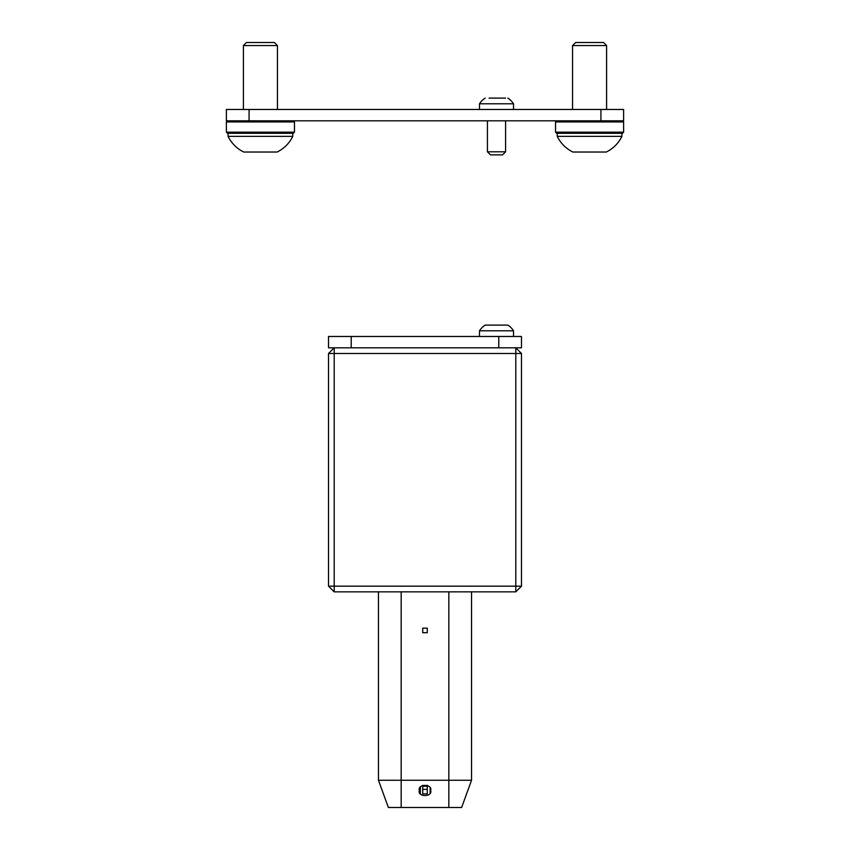 <?xml version="1.0" encoding="UTF-8"?>
<svg xmlns="http://www.w3.org/2000/svg" width="850" height="850" viewBox="0 0 850 850"><rect width="100%" height="100%" fill="white"/><g stroke="black" fill="none" stroke-linecap="round" stroke-linejoin="round"><path stroke-width="1.27" d="M420.346 793.719L420.346 787.227M430.111 792.944L430.111 788.003M419.326 790.479C417.308 797.215 432.692 797.215 430.674 790.479C432.692 783.732 417.308 783.732 419.326 790.479M471.538 780.258L461.624 807.5L388.376 807.5L378.462 780.258L471.538 780.258L471.538 591.844M378.462 780.258L378.462 591.844M427.274 793.879L422.726 793.879L422.726 789.342L427.274 789.342L427.274 793.879M422.726 785.273L422.726 789.342M427.274 785.273L427.274 789.342M521.475 586.171L515.801 591.844L515.801 353.494L334.199 353.494L334.199 586.171L521.475 586.171L521.475 353.494L515.801 347.82L515.801 353.494L521.475 353.494M334.199 353.494L334.199 347.82L328.525 353.494L334.199 353.494M427.274 628.171L422.726 628.171L422.726 632.708L427.274 632.708L427.274 628.171M515.801 591.844L334.199 591.844L334.199 586.171L328.525 586.171L334.199 591.844M328.525 586.171L328.525 353.494M277.451 45.56L243.398 45.56L246.458 42.5L274.38 42.5L277.451 45.56L277.451 109.469M228.076 136.361L292.772 136.361A34.053 34.053 0 0 1 277.111 152.033L243.738 152.033A34.053 34.053 0 0 1 228.076 136.361L228.076 133.301M243.398 45.56L243.398 109.469M292.772 136.361L292.772 133.301M507.854 325.114L485.159 325.114A18.158 18.158 0 0 0 479.485 330.799L513.528 330.799A18.158 18.158 0 0 0 507.854 325.114A18.158 18.158 0 0 1 513.528 330.799L513.528 336.473M572.549 45.56L575.62 42.5L603.543 42.5L606.602 45.56L572.549 45.56L572.549 109.469M621.924 136.361L557.228 136.361A34.053 34.053 0 0 0 572.889 152.033L606.263 152.033A34.053 34.053 0 0 0 621.924 136.361L621.924 133.301M606.602 45.56L606.602 109.469M557.228 136.361L557.228 133.301M502.52 154.87L505.591 151.799L502.52 154.87L490.493 154.87L487.422 151.799L487.422 120.817M505.591 98.111L489.058 98.111M226.376 132.164L294.472 132.164L293.335 133.301L227.502 133.301L226.376 132.164L226.376 121.954L227.502 120.817M293.335 120.817L294.472 121.954L226.376 121.954M294.472 132.164L294.472 121.954M479.485 330.799L479.485 336.473M490.493 154.87L487.422 151.799L505.591 151.799L505.591 120.817M507.854 98.111A18.158 18.158 0 0 1 513.528 103.796L513.528 109.469L479.485 109.469L479.485 103.796A18.158 18.158 0 0 1 485.159 98.111M498.567 98.111L491.13 98.111M502.01 98.111L503.954 98.111M513.528 103.796L479.485 103.796M226.376 120.817L226.376 109.469L226.376 120.817L600.929 120.817L600.929 109.469L623.624 109.469L623.624 120.817L600.929 120.817M226.376 109.469L600.929 109.469M555.528 132.164L623.624 132.164L622.497 133.301L556.665 133.301L555.528 132.164L555.528 121.954L556.665 120.817M622.497 120.817L623.624 121.954L555.528 121.954M623.624 132.164L623.624 121.954M351.22 336.473L351.22 347.82L328.525 347.82L328.525 336.473L521.475 336.473L521.475 347.82L521.475 336.473M351.22 347.82L498.78 347.82L498.78 336.473M521.475 347.82L498.78 347.82M401.168 591.844L401.168 807.5M448.832 807.5L448.832 591.844M422.726 786.229L427.274 786.229M249.071 109.469L249.071 120.817"/></g></svg>
